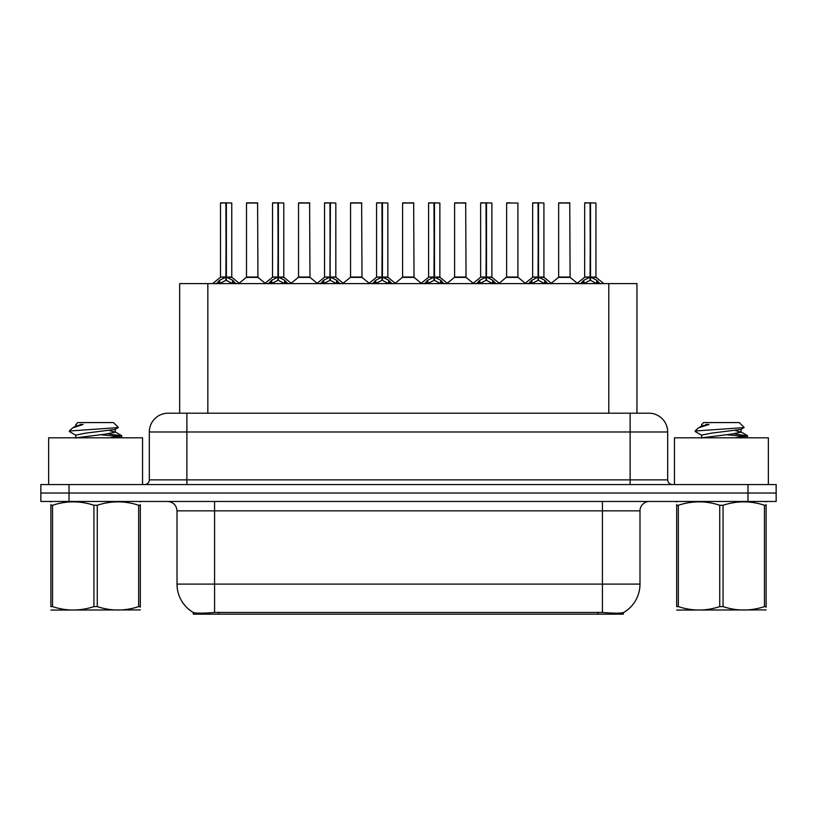 <?xml version="1.0" encoding="UTF-8"?>
<svg xmlns="http://www.w3.org/2000/svg" width="817" height="817" viewBox="0 0 817 817"><rect width="100%" height="100%" fill="white"/><g stroke="black" fill="none" stroke-linecap="round" stroke-linejoin="round"><path stroke-width="1.23" d="M174.675 413.198L179.658 413.198L179.658 283.601L636.964 283.601L636.964 413.198M623.361 612.627L623.361 614.159L193.261 614.159L193.261 612.464C195.692 613.404 202.8 613.404 214.575 612.464L602.425 612.464C614.18 613.404 621.288 613.404 623.739 612.464A32.864 32.864 0 0 0 639.987 584.104L639.987 510.86A9.395 9.395 0 0 1 649.372 501.464M193.261 612.464A32.864 32.864 0 0 1 177.013 584.104L177.013 510.86C176.462 505.161 173.327 502.026 167.628 501.464M69.026 484.563L776.15 484.563L776.15 493.019L40.85 493.019L40.85 501.464L69.026 501.464L69.026 493.019L40.85 493.019L40.85 484.563L69.026 484.563L69.026 493.019L776.15 493.019L776.15 501.464L69.026 501.464M168.384 413.198L648.902 413.198A18.781 18.781 0 0 1 667.683 431.979L667.683 479.875C667.969 482.724 669.532 484.287 672.381 484.563M168.098 413.198A18.781 18.781 0 0 0 149.317 431.979L149.317 479.875A4.698 4.698 0 0 1 144.619 484.563M216.311 283.826L219.732 280.211L225.88 277.106L225.88 280.384L226.217 202.841L231.762 203.025L231.762 277.024L226.38 277.106L232.528 280.211L235.95 283.826M220.498 203.025L225.89 202.841L220.498 203.025L220.498 277.024L225.88 277.106M225.89 202.841L220.682 202.841M231.762 203.025L226.37 202.841M226.054 202.841L226.054 277.024L231.936 277.392L226.993 277.402M225.88 203.025L226.135 277.024M224.256 202.841L228.004 202.841M226.38 277.106L226.38 280.384L226.217 277.034M226.38 277.024L226.38 203.025M232.528 280.211L232.528 283.601L226.38 280.384M225.88 280.384L220.641 282.978M253.566 277.024L246.336 277.392L257.947 277.392L257.59 202.841L246.509 203.025L246.509 277.024L257.774 277.024L251.902 277.024M252.065 202.841L246.693 202.841M268.344 283.826L271.755 280.211L277.913 277.106L277.913 280.384L278.24 202.841L283.795 203.025L283.795 277.024L278.403 277.106L284.551 280.211L287.972 283.826M272.521 203.025L277.923 202.841L272.521 203.025L272.521 277.024L277.913 277.106M277.923 202.841L272.704 202.841M283.795 203.025L278.393 202.841M278.076 202.841L278.076 277.024L283.959 277.392L279.016 277.402M277.913 203.025L278.158 277.024M276.279 202.841L280.037 202.841M278.403 277.106L278.403 280.384L278.24 277.034M278.403 277.024L278.403 203.025M284.551 280.211L284.551 283.601L278.403 280.384M277.913 280.384L272.664 282.978M320.366 283.826L323.777 280.211L329.935 277.106L329.935 280.384L330.262 202.841L335.818 203.025L335.818 277.024L330.425 277.106L336.584 280.211L339.995 283.826M324.543 203.025L329.945 202.841L324.543 203.025L324.543 277.024L329.935 277.106M329.945 202.841L324.737 202.841M335.818 203.025L330.415 202.841M330.099 202.841L330.099 277.024L330.425 203.025M329.935 203.025L330.18 277.024M328.301 202.841L332.059 202.841M330.425 277.106L330.425 280.384L330.262 277.034M336.584 280.211L336.584 283.601L330.425 280.384M329.935 280.384L324.686 282.978M372.389 283.826L375.81 280.211L381.958 277.106L381.958 280.384L382.285 202.841L387.84 203.025L387.84 277.024L382.448 277.106L388.606 280.211L392.017 283.826M376.576 203.025L381.968 202.841L376.576 203.025L376.576 277.024L381.958 277.106M381.968 202.841L376.76 202.841M387.84 203.025L382.448 202.841M382.121 202.841L382.121 277.024L388.014 277.392L383.071 277.402M381.958 203.025L382.203 277.024M380.324 202.841L384.082 202.841M382.448 277.106L382.448 280.384L382.285 277.034M382.448 277.024L382.448 203.025M388.606 280.211L388.606 283.601L382.448 280.384M381.958 280.384L376.708 282.978M424.411 283.826L427.832 280.211L433.98 277.106L433.98 280.384L434.317 202.841L439.863 203.025L439.863 277.024L434.481 277.106L440.629 280.211L444.05 283.826M428.598 203.025L433.99 202.841L428.598 203.025L428.598 277.024L433.98 277.106M433.99 202.841L428.782 202.841M439.863 203.025L434.47 202.841M434.154 202.841L434.154 277.024L440.036 277.392L435.093 277.402M433.98 203.025L434.236 277.024M432.356 202.841L436.104 202.841M434.481 277.106L434.481 280.384L434.317 277.034M434.481 277.024L434.481 203.025M440.629 280.211L440.629 283.601L434.481 280.384M433.98 280.384L428.741 282.978M305.589 277.024L298.358 277.392L309.97 277.392L309.612 202.841L298.532 203.025L298.532 277.024L309.806 277.024L303.924 277.024M304.087 202.841L298.726 202.841M357.611 277.024L350.391 277.392L362.002 277.392L361.635 202.841L350.554 203.025L350.554 277.024L361.829 277.024L355.946 277.024M356.11 202.841L350.748 202.841M409.644 277.024L402.413 277.392L414.025 277.392L413.668 202.841L402.587 203.025L402.587 277.024L413.851 277.024L407.969 277.024M406.345 202.841L402.771 202.841M142.556 484.563L142.556 437.8L48.642 437.8L48.642 484.563M768.358 484.563L768.358 437.8L674.444 437.8L674.444 484.563M140.32 609.911L50.879 610.064M140.32 607.225L140.32 606.602C140.32 611.157 140.32 611.157 140.32 606.602L138.665 606.602L138.665 505.263C124.919 500.719 111.122 500.719 97.264 505.263L93.935 505.263C80.199 500.719 66.391 500.719 52.533 505.263L50.879 505.263C50.879 500.719 50.879 500.719 50.879 505.263L50.879 504.651M97.264 505.263L97.264 606.602C111 611.157 124.807 611.157 138.665 606.602M97.264 606.602L93.935 606.602L93.935 505.263M140.32 504.651L140.32 505.263C140.32 500.719 140.32 500.719 140.32 505.263L138.665 505.263M140.32 501.904L139.738 501.464M109.529 437.8L121.835 435.87L108.14 433.847M121.263 437.8L121.835 435.87M119.946 436.584L100.481 434.715M76.073 435.42L69.547 431.611L70.048 430.957L69.363 431.396M75.818 438.106L75.818 435.124L85.703 433.143L115.126 429.456L118.353 427.444L113.492 422.583L77.707 422.583L76.104 424.483M118.291 427.608L70.048 430.957M69.363 430.937L72.57 427.934L83.14 424.483L80.046 424.483M51.461 501.464L50.879 501.965M140.32 505.263L140.32 606.602M52.533 505.263L52.533 606.602L50.879 606.602L50.879 505.263M52.533 606.602C66.279 611.157 80.076 611.157 93.935 606.602M50.879 606.602C50.879 611.157 50.879 611.157 50.879 606.602M115.126 429.456L115.381 432.152L109.713 430.661M76.114 437.8L105.485 434.133L115.381 432.152M72.57 427.934L76.073 425.892L83.14 424.483M766.121 609.911L676.68 610.064M766.121 607.225L766.121 606.602C766.121 611.157 766.121 611.157 766.121 606.602L764.467 606.602L764.467 505.263C750.721 500.719 736.924 500.719 723.065 505.263L719.736 505.263C706 500.719 692.193 500.719 678.335 505.263L676.68 505.263C676.68 500.719 676.68 500.719 676.68 505.263L676.68 504.651M723.065 505.263L723.065 606.602C736.801 611.157 750.609 611.157 764.467 606.602M723.065 606.602L719.736 606.602L719.736 505.263M766.121 504.651L766.121 505.263C766.121 500.719 766.121 500.719 766.121 505.263L764.467 505.263M766.121 501.904L765.539 501.464M735.331 437.8L747.637 435.87L733.942 433.847M747.075 437.8L747.637 435.87M745.747 436.584L726.293 434.715M701.874 435.42L695.349 431.611L695.849 430.957L695.165 431.396M701.619 438.106L701.619 435.124L711.515 433.143L740.927 429.456L744.154 427.444L739.293 422.583L703.508 422.583L701.905 424.483M744.093 427.608L695.849 430.957M695.165 430.937L698.372 427.934L708.942 424.483L705.847 424.483M677.262 501.464L676.68 501.965M766.121 505.263L766.121 606.602M678.335 505.263L678.335 606.602L676.68 606.602L676.68 505.263M678.335 606.602C692.081 611.157 705.878 611.157 719.736 606.602M676.68 606.602C676.68 611.157 676.68 611.157 676.68 606.602M740.927 429.456L741.182 432.152L735.514 430.661M701.915 437.8L731.297 434.133L741.182 432.152M698.372 427.934L701.874 425.892L708.942 424.483M476.444 283.826L479.855 280.211L486.013 277.106L486.013 280.384L486.34 202.841L491.895 203.025L491.895 277.024L486.503 277.106L492.651 280.211L496.072 283.826M480.621 203.025L486.023 202.841L480.621 203.025L480.621 277.024L486.013 277.106M486.023 202.841L480.805 202.841M491.895 203.025L486.493 202.841M486.176 202.841L486.176 277.024L492.059 277.392L487.116 277.402M486.013 203.025L486.258 277.024M484.379 202.841L488.137 202.841M486.503 277.106L486.503 280.384L486.34 277.034M486.503 277.024L486.503 203.025M492.651 280.211L492.651 283.601L486.503 280.384M486.013 280.384L480.764 282.978M528.466 283.826L531.877 280.211L538.035 277.106L538.035 280.384L538.362 202.841L543.918 203.025L543.918 277.024L538.526 277.106L544.684 280.211L548.095 283.826M532.643 203.025L538.046 202.841L532.643 203.025L532.643 277.024L538.035 277.106M538.046 202.841L532.837 202.841M543.918 203.025L538.515 202.841M538.199 202.841L538.199 277.024L544.091 277.392L539.149 277.402M538.035 203.025L538.28 277.024M536.401 202.841L540.16 202.841M538.526 277.106L538.526 280.384L538.362 277.034M538.526 277.024L538.526 203.025M544.684 280.211L544.684 283.601L538.526 280.384M538.035 280.384L532.786 282.978M580.489 283.826L583.91 280.211L590.058 277.106L590.058 280.384L590.385 202.841L595.94 203.025L595.94 277.024L590.548 277.106L596.706 280.211L600.117 283.826M584.676 203.025L590.068 202.841L584.676 203.025L584.676 277.024L590.058 277.106M590.068 202.841L584.86 202.841M595.94 203.025L590.548 202.841M590.221 202.841L590.221 277.024L596.114 277.392L591.171 277.402M590.058 203.025L590.303 277.024M588.424 202.841L592.182 202.841M590.548 277.106L590.548 280.384L590.385 277.034M590.548 277.024L590.548 203.025M596.706 280.211L596.706 283.601L590.548 280.384M590.058 280.384L584.819 282.978M461.666 277.024L454.436 277.392L466.047 277.392L465.69 202.841L454.609 203.025L454.609 277.024L465.874 277.024L460.002 277.024M458.368 202.841L454.793 202.841M517.907 203.025L506.632 203.025L506.632 277.024L517.907 277.024L517.907 203.025L506.632 203.025M510.39 202.841L506.826 202.841M513.689 277.024L512.024 277.024M512.514 277.024L506.632 277.024L499.258 283.233M565.711 277.024L558.491 277.392L570.103 277.392L569.745 202.841L558.654 203.025L558.654 277.024L569.929 277.024L564.047 277.024M562.413 202.841L558.848 202.841M598.003 614.159L598.003 612.301M218.619 614.159L218.619 612.301M207.835 413.198L207.835 283.601M608.788 413.198L608.788 283.601M602.425 501.464L602.425 510.86L177.013 510.86M639.987 510.86L602.425 510.86L602.425 584.104L639.987 584.104M602.425 612.464L602.425 584.104L214.575 584.104L214.575 612.464M177.013 584.104L214.575 584.104L214.575 501.464M747.974 501.464L747.974 484.563M667.683 431.979L149.317 431.979M186.879 484.563L186.879 413.198M149.317 479.875L667.683 479.875M630.121 413.198L630.121 484.563M225.267 277.402L220.498 277.024L225.88 277.034M218.742 281.068L218.742 283.601M219.732 280.211L219.732 283.601M233.519 281.068L233.519 283.601M257.774 203.025L246.509 203.025M277.29 277.402L272.521 277.024L277.913 277.034M270.764 281.068L270.764 283.601M271.755 280.211L271.755 283.601M285.542 281.068L285.542 283.601M329.312 277.402L324.553 277.024L329.935 277.034M330.425 277.034L335.807 277.024L331.048 277.402M322.797 281.068L322.797 283.601M323.777 280.211L323.777 283.601M337.564 281.068L337.564 283.601M381.345 277.402L376.576 277.024L381.958 277.034M374.819 281.068L374.819 283.601M375.81 280.211L375.81 283.601M389.597 281.068L389.597 283.601M433.367 277.402L428.598 277.024L433.98 277.034M426.842 281.068L426.842 283.601M427.832 280.211L427.832 283.601M441.619 281.068L441.619 283.601M309.806 203.025L298.532 203.025M361.829 203.025L350.554 203.025M413.851 203.025L402.587 203.025M485.39 277.402L480.621 277.024L486.013 277.034M478.864 281.068L478.864 283.601M479.855 280.211L479.855 283.601M493.642 281.068L493.642 283.601M537.412 277.402L532.653 277.024L538.035 277.034M530.897 281.068L530.897 283.601M531.877 280.211L531.877 283.601M545.664 281.068L545.664 283.601M589.445 277.402L584.676 277.024L590.058 277.034M582.919 281.068L582.919 283.601M583.91 280.211L583.91 283.601M597.697 281.068L597.697 283.601M465.874 203.025L454.609 203.025M512.269 277.024L518.07 277.392L506.458 277.392M569.929 203.025L558.654 203.025M220.324 277.392L212.665 283.601M231.936 277.392L239.595 283.601M246.336 277.392L239.136 283.233M257.947 277.392L265.147 283.233M272.347 277.392L264.688 283.601M283.959 277.392L291.618 283.601M324.38 277.392L316.72 283.601M335.991 277.392L343.64 283.601M376.402 277.392L368.743 283.601M388.014 277.392L395.673 283.601M428.425 277.392L420.765 283.601M440.036 277.392L447.696 283.601M298.358 277.392L291.158 283.233M309.97 277.392L317.17 283.233M350.391 277.392L343.191 283.233M362.002 277.392L369.202 283.233M402.413 277.392L395.214 283.233M414.025 277.392L421.225 283.233M75.818 424.483L75.818 426.188M115.126 431.856L121.651 435.665M701.619 424.483L701.619 426.188M740.927 431.856L747.453 435.665M480.447 277.392L472.788 283.601M492.059 277.392L499.718 283.601M532.48 277.392L524.82 283.601M544.091 277.392L551.741 283.601M584.502 277.392L576.843 283.601M596.114 277.392L603.773 283.601M454.436 277.392L447.236 283.233M466.047 277.392L473.247 283.233M518.07 277.392L525.27 283.233M558.491 277.392L551.291 283.233M570.103 277.392L577.302 283.233"/></g></svg>

